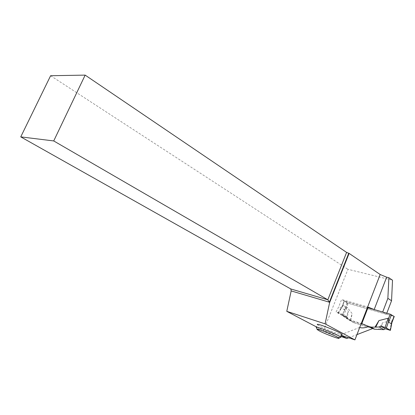 <?xml version="1.0" encoding="UTF-8"?>
<svg xmlns="http://www.w3.org/2000/svg" width="415" height="415" viewBox="0 0 415 415"><rect width="100%" height="100%" fill="white"/><g stroke="black" fill="none" stroke-linecap="round" stroke-linejoin="round"><path stroke-width="0.31" stroke-dasharray="2.08 1.56" d="M367.944 307.774L344.486 301.025L348.201 303.23L394.229 316.5M391.885 322.58L391.853 320.447L382.646 322.766L378.677 329.303M353.73 322.668L343.06 315.82L347.749 318.481L353.73 322.668L372.582 328.561M350.758 320.613L352.133 313.569L347.033 307.219L346.473 307.639L348.201 303.23M343.06 315.82L342.614 314.461L347.231 317.091L342.162 315.447L344.725 309.346L346.473 307.639M344.725 309.346L344.31 309.699L341.55 308.101L341.991 306.586L343.304 305.041L348.403 311.406L347.002 318.487M349.98 320.546L368.862 326.423M350.234 320.204L352.133 313.569M343.366 315.94L347.033 307.225M347.231 317.091L347.749 318.481M342.614 314.461L338.407 313.128L343.304 305.041M342.162 315.447L338.407 313.128M338.178 313.185L341.602 307.531M345.674 317.62L348.403 311.406M380.322 329.557L382.646 322.766M389.939 330.288L391.853 320.447M341.472 335.621L340.29 334.988L341.555 335.413M316.64 327.025L323.513 330.636L347.957 269.304L392.517 280.208M341.109 336.555L323.513 330.636M340.3 337.488C337.462 337.172 324.25 332.01 318.824 329.111L316.406 327.611L317.537 324.753L319.944 326.273C325.728 329.401 340.129 334.91 341.856 334.635M386.796 313.201L386.381 314.29L382.692 312.023M386.381 314.29L347.557 303.059L344.839 310.005L342.09 315.405L346.841 316.868L347.324 318.243L353.772 322.688L372.623 328.587M348.667 337.789L356.957 334.604M359.738 327.414L342.022 334.314M341.976 334.334L340.29 334.988M50.614 75.722L347.957 269.304M361.807 323.653L347.754 319.285L341.306 314.824L340.824 313.439L336.062 311.987L338.842 306.535L341.597 299.521L368.183 307.147M353.772 322.688L347.754 319.285M347.557 303.059L341.597 299.521M344.839 310.005L338.842 306.535M342.09 315.405L336.062 311.987M346.841 316.868L340.824 313.439M347.324 318.243L341.306 314.824M392.04 321.117L393.819 316.427M347.033 302.748L344.31 309.699M344.289 301.119L341.55 308.101M342.743 305.456L344.486 301.025M341.664 307.302L344.139 301.005M338.023 313.076L341.955 306.586M317.304 329.645L317.179 329.36"/><path stroke-width="0.62" d="M372.582 328.561L374.698 329.225L383.87 329.666L379.258 326.968L374.973 327.155L378.962 320.572L388.207 318.222L388.388 318.891L390.183 314.176L367.944 307.774M368.862 326.423L370.984 327.087L374.973 327.155M394.229 316.5L390.183 314.176M379.258 326.968L380.737 326.138L385.276 328.805L390.401 330.35L391.62 323.352L391.304 323.767L388.601 322.139L388.388 318.891M391.62 323.352L391.885 322.58M374.698 329.225L370.984 327.087M385.276 328.805L390.411 330.366L385.924 327.736C384.093 327.165 379.253 325.485 381.919 326.833L385.276 328.805L383.87 329.666M390.276 330.257L385.079 327.425L388.207 318.222M380.737 326.138L385.079 327.425M386.375 327.959L388.565 321.506M375.824 326.947L378.962 320.572M341.109 336.555L346.857 338.484L341.472 335.621M341.555 335.413L354.918 339.885L325.085 323.845L286.775 311.338L316.64 327.025M341.856 334.635L341.996 334.283C340.347 332.088 314.497 322.04 317.537 324.753M382.692 312.023L387.864 298.369L391.547 300.745L386.796 313.201M346.857 338.484L348.667 337.789M356.957 334.604L372.623 328.587L368.821 326.403L367.514 326.906L367.825 326.091L368.821 326.403M387.864 298.369L388.886 277.723L392.517 280.208L391.547 300.745M367.825 326.091L361.807 323.653L368.183 307.147L374.185 309.559L382.651 311.997M388.886 277.723L386.645 277.179L380.182 274.512L349.098 253.399L329.593 302.701L325.085 323.845M354.918 339.885L359.738 327.414C361.641 328.198 364.235 328.026 367.514 326.906M85.158 75.115L53.722 140.939L20.75 136.877L50.614 75.722L85.158 75.115L346.603 252.413L349.098 253.399M329.593 302.701L329.37 302.198L348.73 253.29M286.775 311.338L291.169 290.915L329.37 302.198L327.824 299.796L53.722 140.939M291.169 290.915L290.827 288.97L327.824 299.796L346.603 252.413M20.75 136.877L290.827 288.97M316.406 327.611C313.341 324.961 339.19 335.055 340.865 337.188L340.3 337.488M319.394 330.921L317.304 329.645C314.28 327.186 337.628 336.321 338.879 338.106C340.627 339.766 325.412 334.132 319.394 330.921M394.115 316.36L391.304 323.767M391.433 314.695L388.601 322.139M374.185 309.559L386.645 277.179M359.738 327.414L380.182 274.512M391.667 323.259L394.245 316.463M390.401 330.35L391.905 322.621M340.865 337.188L341.996 334.283M338.879 338.106L340.902 337.224M317.179 329.36L316.448 327.658"/></g></svg>
